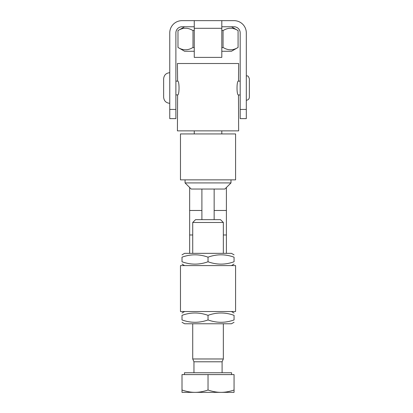 <?xml version="1.0" encoding="UTF-8"?>
<svg xmlns="http://www.w3.org/2000/svg" width="413" height="413" viewBox="0 0 413 413"><rect width="100%" height="100%" fill="white"/><g stroke="black" fill="none" stroke-linecap="round" stroke-linejoin="round"><path stroke-width="0.62" d="M234.057 322.264L231.456 323.766L184.606 323.766L182.004 322.264M234.057 319.941C234.057 323.069 234.057 323.069 234.057 319.941C234.057 323.069 234.057 323.069 234.057 319.941L234.057 315.346C225.379 312.213 216.706 312.213 208.033 315.346C199.355 312.213 190.682 312.213 182.004 315.346C182.004 312.213 182.004 312.213 182.004 315.346C182.004 312.213 182.004 312.213 182.004 315.346L182.004 319.941C190.682 323.069 199.355 323.069 208.033 319.941C216.706 323.069 225.379 323.069 234.057 319.941M182.004 319.941C182.004 323.069 182.004 323.069 182.004 319.941C182.004 323.069 182.004 323.069 182.004 319.941M234.057 315.346C234.057 312.213 234.057 312.213 234.057 315.346C234.057 312.213 234.057 312.213 234.057 315.346M208.033 319.941L208.033 315.346M193.965 372.753L193.965 361.793L192.721 358.974L223.34 358.974L223.34 323.766M182.004 254.847L184.606 253.345L231.456 253.345L234.057 254.847M234.057 257.17C234.057 254.041 234.057 254.041 234.057 257.17C234.057 254.041 234.057 254.041 234.057 257.17C225.379 254.041 216.706 254.041 208.033 257.17C199.355 254.041 190.682 254.041 182.004 257.17C182.004 254.041 182.004 254.041 182.004 257.17C182.004 254.041 182.004 254.041 182.004 257.17L182.004 261.765C190.682 264.898 199.355 264.898 208.033 261.765C216.706 264.898 225.379 264.898 234.057 261.765C234.057 264.898 234.057 264.898 234.057 261.765C234.057 264.898 234.057 264.898 234.057 261.765L234.057 257.17M182.004 261.765C182.004 264.898 182.004 264.898 182.004 261.765C182.004 264.898 182.004 264.898 182.004 261.765M208.033 257.17L208.033 261.765M192.721 253.345L192.721 222.483L223.34 222.483L223.34 253.345M223.34 222.483L220.521 219.664L195.54 219.664L192.721 222.483M221.043 392.35C225.064 392.365 229.401 391.591 234.057 390.027L234.057 392.35L195.019 392.35C199.04 392.365 203.377 391.591 208.033 390.027C212.685 391.591 217.026 392.365 221.043 392.35M182.004 390.027C186.661 391.591 190.997 392.365 195.019 392.35L182.004 392.35L182.004 374.591L208.033 374.591L208.033 390.027M208.033 374.591L234.057 374.591L234.057 390.027M184.456 374.591L184.456 372.753L231.605 372.753L231.605 374.591M193.965 361.793L222.096 361.793L223.34 358.974M191.193 189.046L224.868 189.046L230.996 182.923L185.065 182.923L191.193 189.046M189.66 187.517L189.66 210.48L201.905 210.48L201.905 189.046M180.476 179.861L235.586 179.861L235.586 133.936L180.476 133.936L180.476 179.861M214.156 189.046L214.156 210.48L226.401 210.48L226.401 187.517M214.156 219.664L214.156 210.48M226.401 210.48L226.401 234.976L223.34 234.976M192.721 234.976L189.66 234.976L189.66 253.345M189.66 234.976L189.66 210.48M201.905 210.48L201.905 219.664M226.401 253.345L226.401 234.976M235.586 265.59L180.476 265.59L180.476 311.521L235.586 311.521L235.586 265.59M221.807 47.789L223.056 47.438C228.064 50.572 233.071 50.572 238.084 47.438L231.456 51.269L221.807 51.269M194.255 51.269L184.606 51.269L177.977 47.438C182.99 50.572 187.998 50.572 193.005 47.438L194.255 47.789M194.255 30.252L193.005 30.598C187.998 27.47 182.99 27.47 177.977 30.598L177.977 47.438M231.456 26.773L238.084 30.598C233.071 27.47 228.064 27.47 223.056 30.598L221.807 30.252M193.005 30.598L193.005 47.438M238.084 30.598L238.084 47.438M223.056 30.598L223.056 47.438M238.43 94.897L238.446 94.897C236.546 95.563 236.546 80.458 238.466 81.124L238.43 81.124M177.631 81.124L177.595 81.124C179.516 80.458 179.516 95.563 177.595 94.897L177.631 94.897M238.502 80.953L238.647 63.514L177.414 63.514L177.616 81.118L175.881 81.118M175.881 94.897L177.616 94.897L177.414 130.875L238.647 130.875L238.466 94.902M246.303 100.256C248.161 100.075 249.184 99.053 249.364 97.194L249.364 78.826C247.934 74.66 247.232 76.353 246.303 75.76M249.364 94.897L249.364 81.118M169.758 72.698C166.041 73.065 163.997 75.104 163.636 78.826L163.636 97.194C163.997 100.917 166.041 102.956 169.758 103.317M246.303 109.44L246.303 118.629L240.18 118.629L240.18 109.44L246.303 109.44L246.303 32.895A12.245 12.245 0 0 0 234.057 20.65L194.255 20.65L194.255 57.392L221.807 57.392L221.807 20.65M169.758 109.44L175.881 109.44L175.881 118.629L169.758 118.629L169.758 32.895A12.245 12.245 0 0 1 182.004 20.65L194.255 20.65M175.881 109.44L175.881 32.895A6.123 6.123 0 0 1 182.004 26.773L194.255 26.773M221.807 26.773L234.057 26.773A6.123 6.123 0 0 1 240.18 32.895L240.18 109.44M240.18 94.897L238.507 95.067M194.255 28.306L221.807 28.306M184.606 311.521L182.004 313.023M231.456 311.521L234.057 313.023M192.721 358.974L192.721 323.766M231.456 265.59L234.057 264.088M184.606 265.59L182.004 264.088M222.096 372.753L222.096 361.793M185.065 179.861L185.065 182.923M230.996 179.861L230.996 182.923M221.807 133.936L221.807 130.875M194.255 133.936L194.255 130.875M184.606 26.773L177.977 30.598M238.446 81.118L240.18 81.118"/></g></svg>
